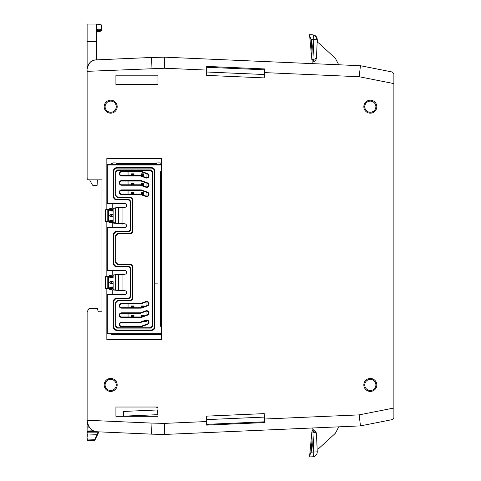 <?xml version="1.0" encoding="UTF-8"?>
<svg xmlns="http://www.w3.org/2000/svg" width="481" height="481" viewBox="0 0 481 481"><rect width="100%" height="100%" fill="white"/><g stroke="black" fill="none" stroke-linecap="round" stroke-linejoin="round"><path stroke-width="0.72" d="M363.834 384.932A6.494 6.494 0 0 1 370.322 378.445A6.494 6.494 0 0 1 376.815 384.932A6.494 6.494 0 0 1 370.322 391.426A6.494 6.494 0 0 1 363.834 384.932M375.883 384.932A5.562 5.562 0 0 0 370.322 379.371A5.562 5.562 0 0 0 364.76 384.932A5.562 5.562 0 0 0 370.322 390.494A5.562 5.562 0 0 0 375.883 384.932M104.179 384.932A6.506 6.506 0 0 1 110.678 378.433A6.506 6.506 0 0 1 117.184 384.932A6.506 6.506 0 0 1 110.678 391.438A6.506 6.506 0 0 1 104.179 384.932M116.252 384.932A5.574 5.574 0 0 0 110.678 379.359A5.574 5.574 0 0 0 105.105 384.932A5.574 5.574 0 0 0 110.678 390.506A5.574 5.574 0 0 0 116.252 384.932M104.179 106.68A6.506 6.506 0 0 1 110.678 100.18A6.506 6.506 0 0 1 117.184 106.68A6.506 6.506 0 0 1 110.678 113.185A6.506 6.506 0 0 1 104.179 106.68M116.252 106.68A5.574 5.574 0 0 0 110.678 101.106A5.574 5.574 0 0 0 105.105 106.68A5.574 5.574 0 0 0 110.678 112.253A5.574 5.574 0 0 0 116.252 106.68M363.834 106.68A6.494 6.494 0 0 1 370.322 100.192A6.494 6.494 0 0 1 376.815 106.68A6.494 6.494 0 0 1 370.322 113.173A6.494 6.494 0 0 1 363.834 106.68M375.883 106.68A5.562 5.562 0 0 0 370.322 101.118A5.562 5.562 0 0 0 364.76 106.68A5.562 5.562 0 0 0 370.322 112.247A5.562 5.562 0 0 0 375.883 106.68M311.255 451.467L309.061 456.95L312.746 456.788C313.528 456.625 313.877 455.032 313.804 452.02L311.285 452.128L311.255 451.467A22.625 22.625 0 0 0 312.271 444.763L311.778 432.966A4.72 4.72 0 0 1 311.862 431.848L314.075 432.359M313.468 429.804L312.89 429.707L311.862 431.848L312.884 429.623A4.72 4.72 0 0 1 314.117 430.116L312.939 432.16L313.804 452.02C313.877 455.032 313.528 456.625 312.746 456.788L309.091 456.95L311.141 451.809M310.906 452.495L312.079 439.959M97.018 431.74L87.121 431.643L87.121 432.148L97.787 431.8C92.039 431.728 88.486 428.012 87.121 420.665L87.121 431.914L87.867 431.902M87.867 440.77A0.746 0.746 0 0 0 87.897 440.77L94.276 440.494L87.897 440.77L87.897 439.965A0.746 0.577 180 0 1 87.121 439.387L87.121 440.031A0.746 0.746 0 0 0 87.867 440.77A0.746 0.746 0 0 1 87.121 440.031M312.367 61.153L311.862 59.77A4.72 4.72 0 0 1 311.778 58.652L312.271 46.855A22.625 22.625 0 0 0 311.255 40.151L309.103 34.704M95.298 59.927C90.278 61.033 87.554 64.153 87.121 69.276C88.432 63.191 91.162 60.077 95.298 59.927L151.599 57.467L96.561 59.866L96.561 41.504L87.121 41.504L87.121 24.05L96.561 24.05L96.561 28.102L97.33 29.233L101.214 29.239L101.984 29.942L101.984 25.788A0.932 0.932 0 0 0 101.22 24.874L96.561 24.05M96.675 28.505L96.982 29.113M99.459 31.223L101.22 30.766A0.932 0.661 180 0 0 101.984 30.111A0.932 0.932 0 0 1 101.275 31.012L97.27 31.974L101.275 31.012A0.932 0.932 0 0 0 101.984 30.111L101.984 29.942A0.932 0.661 180 0 1 101.22 30.592L97.33 30.568L97.33 31.722M393.879 73.846L393.879 83.592L359.145 76.732L360.467 65.723L392.382 72.024L393.879 73.846L392.382 72.024L360.467 65.723L164.712 57.179L164.592 68.242L87.121 71.344L87.121 69.937M360.467 425.889L392.382 419.588L360.467 425.889L164.712 434.439L360.467 425.889L359.145 414.881L393.879 408.026L393.879 83.592M393.879 408.026L393.879 417.767L392.382 419.588L393.879 417.767M111.49 203.505L111.49 203.878L106.842 203.878L106.842 209.572L106.842 158.489L161.442 158.489L161.442 339.64L106.842 339.64L106.842 288.486L106.842 294.252L111.49 294.546M106.842 221.597L106.842 276.461M111.49 164.237L111.49 163.6L112.993 162.885L115.23 162.885A1.281 1.281 0 0 1 116.396 163.6L156.638 163.6A1.281 1.281 0 0 1 157.804 162.885L160.041 162.885L161.442 163.6L161.442 174.543L161.105 175.006L161.105 174.543M161.105 182.533L161.105 182.071L161.442 182.533L161.442 219.077L161.105 219.54L161.105 219.077M161.105 227.068L161.105 226.599L161.442 227.068L161.442 270.989L161.105 271.452L161.105 270.989M161.105 278.98L161.105 278.517L161.442 278.98L161.105 323.515L161.442 323.046M161.105 323.515L161.442 323.515L161.442 334.529L111.49 334.529L111.49 333.892M112.247 163.125L112.247 164.237M112.247 203.505L112.247 208.153M112.247 223.016L112.247 227.663M112.247 270.394L112.247 275.042M112.247 289.899L112.247 294.546M87.458 423.382L87.668 424.116M87.422 423.232L87.758 424.374M88.233 425.517L89.406 427.423M97.787 431.8L151.599 434.151L97.787 431.8L98.142 431.818L97.018 434.71A0.746 0.547 -154 0 0 97.649 434.457L95.689 438.474M157.966 407.022L157.966 416.312L115.915 416.312L115.915 407.022L157.966 407.022M115.915 84.494L157.966 84.494L157.966 75.204L115.915 75.204L115.915 84.494M151.966 68.512L151.599 57.467L164.712 57.179M87.121 420.665L87.121 311.766L89.207 308.255L97.318 308.255L98.256 311.766L101.984 311.766L101.984 179.846L88.841 179.846A1.858 1.858 0 0 1 87.121 177.994L87.121 71.344M87.121 41.504L87.121 69.276M87.121 431.914L87.121 430.261L87.121 430.982L93.627 430.796M87.121 438.395L87.121 438.828M87.121 433.718L87.121 436.706M87.121 432.148L87.121 432.846M151.599 434.151L164.712 434.439L151.599 434.151L151.966 423.1L164.592 423.376L206.662 421.542L206.662 416.131L264.249 413.618L264.49 419.017L359.145 414.881M206.662 70.076L206.662 75.385L264.249 77.898L264.64 68.933L206.662 66.402L206.662 70.076L164.592 68.242M206.662 421.542L206.662 425.12L264.64 422.583L264.49 419.017M157.966 84.163L156.8 84.163A4.155 4.155 0 0 1 156.782 84.494M156.776 407.022A4.155 4.155 0 0 1 156.8 407.515L157.966 407.509M97.342 179.846L97.096 185.419L93.218 185.419A0.932 0.932 0 0 1 92.424 184.969A55.742 55.742 0 0 1 89.664 179.846M96.561 32.353A0.932 0.661 180 0 1 97.33 31.698L101.22 30.766L101.22 24.874M97.33 29.233L97.33 30.568A0.932 0.661 180 0 0 96.561 31.217M96.561 41.504L96.651 28.457M157.966 409.932L123.286 411.447L123.491 416.161L123.9 416.143L123.695 411.429M157.966 414.658L123.9 416.143M157.834 414.664L157.624 409.944M206.662 72L264.4 74.519M264.604 69.805L206.662 67.274M311.778 58.556L309.674 36.087L311.778 58.556L309.674 36.087L310.546 38.197M309.049 34.927L311.285 39.484L313.804 39.598C313.883 36.592 313.528 34.999 312.746 34.824L312.981 34.921M310.51 38.101L310.534 37.482M311.255 40.151L311.285 39.484M314.075 35.077L309.091 34.668L312.746 34.824C315.674 35.323 317.177 36.959 317.256 39.749L315.223 35.66M313.768 37.223L313.81 39.442M316.444 57.973L316.474 57.618C316.366 59.307 315.578 60.6 314.117 61.502L312.939 59.458C315.458 59.007 316.636 58.393 316.474 57.618L315.235 58.904M315.981 59.524A4.72 4.72 0 0 1 312.884 61.995L312.89 61.905M316.474 57.618L317.256 39.749L317.4 42.587A2.357 2.357 0 0 1 318.891 43.206L334.331 57.353A14.863 14.863 0 0 1 335.479 58.526L338.756 64.779M312.812 63.642L312.884 61.995M93.645 431.8L93.783 430.868M87.121 434.439A0.746 0.577 -0 0 0 87.897 435.022L87.897 439.965L94.565 439.736L94.276 440.494A0.746 0.746 0 0 0 94.907 440.079L98.924 431.848M98.617 432.473L97.986 432.148L87.897 432.148L87.897 435.022L97.018 434.71L94.565 439.736A0.746 0.547 26 0 0 95.202 439.484L94.907 440.079A0.746 0.746 0 0 1 94.276 440.494M98.28 433.165L96.531 436.76L98.28 433.165M95.509 438.846L95.202 439.484M87.121 423.539L87.5 423.533M89.791 427.898L87.121 427.916M143.927 321.314L146.933 321.314L146.933 320.448M128.06 171.777L128.06 175.493M128.06 181.066L128.06 184.782M128.06 190.362L128.06 194.077M128.06 303.98L128.06 307.696M128.06 313.269L128.06 316.985M146.933 314.887L146.933 311.159M146.933 305.597L146.933 301.864M146.933 196.188L146.933 192.46M146.933 186.899L146.933 183.171M146.933 177.609L146.933 173.881M142.875 185.648L143.404 185.648L143.404 183.267L141.029 183.267L141.029 184.975M143.404 316.167L143.404 315.41L141.029 315.41L141.029 316.985M143.404 306.878L143.404 305.97L141.029 305.97L141.029 307.696M143.284 195.088L143.404 192.707L141.029 192.707L141.029 194.264M142.466 176.208L143.404 176.208L143.404 173.827L141.029 173.827L141.029 175.685M141.029 183.267L141.769 184.013L141.522 185.155M142.665 316.438L143.404 315.41M133.965 194.077L133.965 192.707L131.59 192.707L131.59 194.077M133.965 307.696L133.965 305.97L131.59 305.97L131.59 307.696M133.315 307.696L132.239 307.696M133.965 175.493L133.965 173.827L131.59 173.827L132.329 174.573L132.299 175.493M133.255 175.493L132.329 175.463M131.59 175.493L131.59 173.827M133.965 316.985L133.965 315.41L131.59 315.41L131.59 316.985M133.965 184.782L133.965 183.267L131.59 183.267L131.59 184.782M141.029 305.97L141.769 306.716L141.769 307.473M141.029 192.707L141.769 193.452L141.63 194.48M143.404 176.208L142.665 175.463L141.408 175.824M141.769 184.902L142.665 184.902L143.404 185.648M141.769 184.013L142.665 184.013L142.665 184.902M143.404 183.267L142.665 184.013M142.665 316.149L141.769 316.149L141.029 315.41M141.769 316.763L141.769 316.149M133.965 192.707L133.225 194.077M133.225 193.452L132.329 193.452L132.329 194.077M132.329 193.452L131.59 192.707M133.965 305.97L133.225 306.716L133.225 307.606M133.225 306.716L132.329 306.716L132.329 307.606M132.329 306.716L131.59 305.97M133.965 173.827L133.225 174.573L133.225 175.463M133.225 174.573L132.329 174.573M133.965 315.41L133.225 316.149L133.225 316.985M133.225 316.149L132.329 316.149L132.329 316.985M132.329 316.149L131.59 315.41M133.965 183.267L133.225 184.013L133.225 184.782M133.225 184.013L132.329 184.013L132.329 184.782M132.329 184.013L131.59 183.267M141.769 306.716L142.665 306.716L142.665 307.149M143.404 305.97L142.665 306.716M141.769 194.342L142.665 194.342L143.404 195.088M141.769 193.452L142.665 193.452L142.665 194.342M143.404 192.707L142.665 193.452M143.404 173.827L142.665 174.573L142.665 175.463M142.665 174.573L141.769 174.573L141.769 175.463M141.769 174.573L141.029 173.827M264.406 417.093L206.662 419.612M206.662 424.338L264.61 421.807M309.049 456.685L309.578 455.76M311.778 433.056L309.674 455.525L311.778 433.056M311.285 452.128L310.534 454.136M314.61 432.491L314.965 432.605M315.53 432.852L315.879 433.068M316.203 433.363L316.474 433.976A4.72 4.72 0 0 1 316.474 434C316.318 433.068 315.139 432.455 312.939 432.16M315.873 431.89L315.133 430.904M316.306 432.936A4.72 4.72 0 0 0 314.117 430.116L316.474 434L317.256 451.869C317.171 454.659 315.668 456.301 312.746 456.788L315.001 456.102M316.654 454.389L316.931 453.799M335.479 433.086L338.756 426.839L335.479 433.086A14.863 14.863 0 0 1 334.331 434.259L318.891 448.412A2.357 2.357 0 0 1 317.4 449.026L317.129 449.038M312.884 429.623L312.812 427.97M164.712 434.439L164.592 423.376M111.49 227.663L106.842 227.363M106.842 270.767L111.49 270.767L111.49 270.394M112.993 162.885L112.32 163.083M161.135 163.528L160.714 163.083M160.401 162.945L160.041 162.885M121.597 303.98A1.858 1.858 0 0 0 119.739 305.838A1.858 1.858 0 0 0 121.597 307.696L141.161 307.696L147.324 305.453A1.858 1.858 0 0 0 148.545 303.709A1.858 1.858 0 0 0 146.056 301.96L140.506 303.98L121.597 303.98L121.597 303.517L140.428 303.517L140.506 303.98M121.597 313.269A1.858 1.858 0 0 0 119.739 315.127A1.858 1.858 0 0 0 121.597 316.985L141.161 316.985L147.324 314.742A1.858 1.858 0 0 0 148.545 312.999A1.858 1.858 0 0 0 146.056 311.249L140.506 313.269L121.597 313.269L121.597 312.806L140.428 312.806L145.893 310.816A2.321 2.321 0 0 1 148.869 312.205A2.321 2.321 0 0 1 147.481 315.181L141.246 317.454L141.161 316.985M121.597 322.559A1.858 1.858 0 0 0 119.739 324.416A1.858 1.858 0 0 0 121.597 326.274L141.161 326.274L147.324 324.032A1.858 1.858 0 0 0 148.545 322.288A1.858 1.858 0 0 0 146.056 320.544L140.506 322.559L121.597 322.559L121.597 322.096L140.428 322.096L140.506 322.559M121.597 190.362A1.858 1.858 0 0 0 119.739 192.22A1.858 1.858 0 0 0 121.597 194.077L140.506 194.077L146.056 196.092A1.858 1.858 0 0 0 148.545 194.348A1.858 1.858 0 0 0 147.324 192.604L141.161 190.362L121.597 190.362L121.597 189.893L141.246 189.893L147.481 192.166A2.321 2.321 0 0 1 148.869 195.142A2.321 2.321 0 0 1 145.893 196.531L140.428 194.54L140.506 194.077M121.597 181.066A1.858 1.858 0 0 0 119.739 182.924A1.858 1.858 0 0 0 121.597 184.782L140.506 184.782L146.056 186.802A1.858 1.858 0 0 0 148.545 185.059A1.858 1.858 0 0 0 147.324 183.309L141.161 181.066L121.597 181.066L121.597 180.603L141.246 180.603L141.161 181.066M121.597 171.777A1.858 1.858 0 0 0 119.739 173.635A1.858 1.858 0 0 0 121.597 175.493L140.506 175.493L146.056 177.513A1.858 1.858 0 0 0 148.545 175.769A1.858 1.858 0 0 0 147.324 174.02L141.161 171.777L121.597 171.777L121.597 171.314L141.246 171.314L147.481 173.587A2.321 2.321 0 0 1 148.869 176.563A2.321 2.321 0 0 1 145.893 177.952L140.428 175.962L140.506 175.493M107.924 294.546L107.924 333.153L161.087 333.153L160.179 333.892L107.179 333.892L107.179 294.546L124.621 294.546A1.942 1.942 0 0 0 126.563 292.61A1.942 1.942 0 0 0 124.789 290.68L118.897 290.097L118.897 274.849L122.968 274.543L122.968 290.398M122.968 274.543L124.789 274.266A1.942 1.942 0 0 0 126.563 272.336A1.942 1.942 0 0 0 124.621 270.394L107.179 270.394L107.179 227.663L124.621 227.663A1.942 1.942 0 0 0 126.563 225.721A1.942 1.942 0 0 0 124.789 223.791L118.897 223.208L118.897 207.96L124.789 207.377A1.942 1.942 0 0 0 126.563 205.447A1.942 1.942 0 0 0 124.621 203.505L107.179 203.505L107.179 164.237L160.179 164.237L161.087 164.977L107.924 164.977L107.924 203.505M124.789 290.68L122.589 290.933L111.887 289.833L109.061 289.171L109.001 288.768L105.321 288.245L105.321 276.701L113.125 275.811L113.125 275.258L115.65 274.759L118.482 274.477L118.903 274.849M125.276 274.158L122.589 274.014L111.887 275.108L109.061 275.769L109.001 276.172L105.321 276.701M124.789 207.377L122.589 207.125L111.887 208.219L109.061 208.88L109.001 209.289L106.253 209.65L113.125 208.922L113.125 208.375L118.506 207.582L118.482 223.575L118.891 223.214L118.903 207.96M108.423 209.542L108.423 221.627L118.482 223.575M124.789 223.791L122.589 224.044L111.887 222.95L109.061 222.282L109.001 221.879L105.321 221.356L105.321 209.812L106.253 209.65M154.467 326.599L154.9 327.032C154.738 329.112 153.613 330.237 151.533 330.399L151.1 329.966C153.18 329.804 154.305 328.679 154.467 326.599L154.467 171.458C154.305 169.378 153.18 168.254 151.1 168.085L151.533 167.653L116.757 167.653L117.19 168.085L151.1 168.085M158.135 283.123L154.9 283.135L158.135 283.123M112.813 276.064A0.463 0.457 180 0 1 113.125 276.497L109.71 276.707L112.662 276.052L113.125 276.479L113.125 275.811L112.813 277.958L110.396 277.771L109.71 277.315L113.125 277.543A0.463 0.457 180 0 1 112.813 277.958M105.321 288.245L108.423 288.516L108.423 276.431M108.423 288.516L113.125 289.129L113.125 288.504L112.662 288.937L110.396 288.738L112.662 288.937M110.396 288.738L109.71 288.275L113.125 288.504M109.71 287.632L110.396 287.169L112.662 286.971L113.125 287.404L109.71 287.632L109.71 288.275M113.125 287.404L113.125 283.117L112.813 283.531L110.396 283.345L112.662 283.543M110.396 283.345L109.71 282.888L113.125 283.117M109.71 282.052L112.662 281.397L113.125 281.824L109.71 282.052L109.71 282.888M112.662 281.397L110.396 281.595M112.813 281.409A0.463 0.457 180 0 1 113.125 281.842L113.125 283.099A0.463 0.457 180 0 1 112.813 283.531M109.71 276.707L109.71 277.315M112.662 209.217L110.396 209.415L112.813 209.229L113.125 209.644L113.125 222.246L113.125 208.922L113.125 209.644L109.71 209.872L110.396 209.415M113.125 221.47L112.662 221.903L110.396 221.705L109.71 221.242L110.396 220.28L112.813 220.094L113.125 220.514M113.125 216.228L112.813 216.648L110.396 216.462L112.662 216.66M110.396 216.462L109.71 215.999L109.71 215.169L110.396 214.706L112.662 214.508L110.396 214.706M112.662 214.508L113.125 214.941L109.71 215.169M109.71 210.425L113.125 210.636L112.662 211.087L110.396 210.888L109.71 210.425L109.71 209.872M112.662 221.903L110.396 221.705M110.396 220.28L112.662 220.082M106.253 221.519L108.423 221.627M118.482 207.594L118.891 207.954M107.924 227.663L107.924 270.394M161.087 333.153A0.932 0.932 0 0 0 161.105 332.966L161.105 326.274L160.365 326.274L160.365 171.777L161.105 171.777L161.105 326.274M161.087 164.977A0.932 0.932 0 0 1 161.105 165.163L161.105 171.777M128.535 298.202L116.757 298.202L117.19 298.635L128.968 298.635L128.535 298.202L130.219 296.518L130.652 296.951L128.968 298.635M113.823 235.119L113.39 234.686C113.552 232.606 114.676 231.481 116.757 231.313L117.19 231.746C115.109 231.914 113.985 233.038 113.823 235.119L113.823 262.939C113.985 265.019 115.109 266.143 117.19 266.306L128.968 266.306L130.652 267.989L130.219 268.422L130.219 296.518M130.219 268.422L128.535 266.739L116.757 266.739C114.676 266.576 113.552 265.452 113.39 263.372L113.823 262.939M113.39 234.686L113.39 263.372M117.19 231.746L128.968 231.746L128.535 231.313L116.757 231.313M128.535 231.313L130.219 229.629L130.652 230.062L130.652 201.106L130.219 201.539L130.219 229.629M130.219 201.539L128.535 199.855L128.968 199.417L117.19 199.417L116.757 199.855L128.535 199.855M116.757 199.855C114.676 199.687 113.552 198.563 113.39 196.482L113.39 171.026C113.552 168.945 114.676 167.821 116.757 167.653M151.533 167.653C153.613 167.821 154.738 168.945 154.9 171.026L154.9 283.123L154.467 283.135L154.9 283.123L154.9 327.032M151.1 329.966L117.19 329.966L116.757 330.399L151.533 330.399M116.757 330.399C114.676 330.237 113.552 329.112 113.39 327.032L113.39 301.569C113.552 299.489 114.676 298.37 116.757 298.202M107.924 164.977L107.179 164.237M107.179 333.892L107.924 333.153M152.609 326.425L152.609 171.633L152.261 171.976L152.261 326.082L152.609 326.425L150.926 328.108L117.364 328.108L115.68 326.425L115.68 302.176L117.364 300.493L129.142 300.493C131.223 300.33 132.341 299.206 132.509 297.126L132.852 297.474C132.69 299.555 131.566 300.673 129.485 300.841L129.142 300.493M150.926 328.108L150.577 327.765L117.707 327.765L117.364 328.108M117.364 197.559L129.142 197.559L129.485 197.216L117.707 197.216L117.364 197.559L115.68 195.875L115.68 171.633L117.364 169.943L150.926 169.943L152.609 171.633M117.364 169.943L117.707 170.292L150.577 170.292L150.926 169.943M117.364 264.448L129.142 264.448L129.485 264.105L117.707 264.105L117.364 264.448L115.68 262.764L116.023 262.422L117.707 264.105M117.364 300.493L117.707 300.841L129.485 300.841M129.485 264.105C131.566 264.267 132.69 265.392 132.852 267.472L132.509 267.815L132.509 297.126M132.852 267.472L132.852 297.474M117.707 233.952L129.485 233.952L129.142 233.604L117.364 233.604L117.707 233.952L116.023 235.636L116.023 262.422M129.142 233.604C131.223 233.441 132.341 232.317 132.509 230.237L132.852 230.585L132.852 200.583L132.509 200.932C132.341 198.851 131.223 197.727 129.142 197.559M132.509 230.237L132.509 200.932M115.68 326.425L116.023 326.082L116.023 302.525L115.68 302.176M132.509 267.815C132.341 265.734 131.223 264.616 129.142 264.448M116.023 235.636L115.68 235.293L115.68 262.764M115.68 235.293L117.364 233.604M117.19 168.085C115.109 168.254 113.985 169.378 113.823 171.458L113.823 196.05C113.985 198.13 115.109 199.254 117.19 199.417M128.968 199.417L130.652 201.106M130.652 230.062L128.968 231.746M130.652 267.989L130.652 296.951M117.19 298.635C115.109 298.803 113.985 299.922 113.823 302.002L113.823 326.599C113.985 328.679 115.109 329.804 117.19 329.966M125.276 274.152L124.789 274.266M118.506 274.465L118.482 290.464L118.903 290.097L118.891 274.843M113.125 283.099L113.125 289.682L118.506 290.476M115.68 195.875L116.023 195.533L116.023 171.976L115.68 171.633M150.577 327.765L152.261 326.082M152.261 171.976L150.577 170.292M117.707 170.292L116.023 171.976M116.023 195.533L117.707 197.216M129.485 197.216C131.566 197.378 132.69 198.503 132.852 200.583M132.852 230.585C132.69 232.666 131.566 233.79 129.485 233.952M117.707 300.841L116.023 302.525M116.023 326.082L117.707 327.765M161.442 226.599L161.105 226.599L161.105 219.54L161.442 219.54M161.442 278.517L161.105 278.517L161.105 271.452L161.442 271.452M161.442 315.987L161.105 315.524M161.442 182.071L161.105 182.071L161.105 175.006L161.442 175.006M112.662 211.087L110.396 210.888M110.396 276.25L112.662 276.052M112.662 277.97L110.396 277.771M110.396 287.169L112.662 286.971M112.813 220.094A0.463 0.457 180 0 1 113.125 220.532L109.71 220.743M109.71 221.242L113.125 221.452A0.463 0.457 180 0 1 112.813 221.891M109.71 215.999L113.125 216.209A0.463 0.457 180 0 1 112.813 216.648M113.125 287.416A0.463 0.457 180 0 0 112.813 286.983M113.125 288.486A0.463 0.457 180 0 1 112.813 288.919M113.125 214.959A0.463 0.457 180 0 0 112.813 214.52M113.125 209.662A0.463 0.457 180 0 0 112.813 209.229M113.125 210.636A0.463 0.457 180 0 1 112.813 211.069M141.161 171.777L141.246 171.314M140.506 184.782L140.428 185.251L121.597 185.251A2.321 2.321 0 0 1 119.276 182.924A2.321 2.321 0 0 1 121.597 180.603M141.161 190.362L141.246 189.893M141.161 326.274L141.246 326.743L121.597 326.743A2.321 2.321 0 0 1 119.276 324.416A2.321 2.321 0 0 1 121.597 322.096M140.506 313.269L140.428 312.806M141.161 307.696L141.246 308.159L121.597 308.159A2.321 2.321 0 0 1 119.276 305.838A2.321 2.321 0 0 1 121.597 303.517M87.121 420.268L151.966 423.1M359.145 76.732L264.484 72.601M312.079 51.659L310.906 39.117M317.256 39.749L313.804 39.598L312.939 59.458L311.862 59.77M317.256 451.869L313.804 452.02M141.246 317.454L121.597 317.454A2.321 2.321 0 0 1 119.276 315.127A2.321 2.321 0 0 1 121.597 312.806M140.428 194.54L121.597 194.54A2.321 2.321 0 0 1 119.276 192.22A2.321 2.321 0 0 1 121.597 189.893M140.428 175.962L121.597 175.962A2.321 2.321 0 0 1 119.276 173.635A2.321 2.321 0 0 1 121.597 171.314M145.893 196.531L146.056 196.092A1.858 1.858 0 0 0 148.545 194.348A1.858 1.858 0 0 0 147.324 192.604L147.481 192.166M145.893 187.241L146.056 186.802A1.858 1.858 0 0 0 148.545 185.059A1.858 1.858 0 0 0 147.324 183.309L147.481 182.876A2.321 2.321 0 0 1 148.869 185.852A2.321 2.321 0 0 1 145.893 187.241L140.428 185.251M145.893 177.952L146.056 177.513A1.858 1.858 0 0 0 148.545 175.769A1.858 1.858 0 0 0 147.324 174.02L147.481 173.587M147.481 315.181L147.324 314.742A1.858 1.858 0 0 0 148.545 312.999A1.858 1.858 0 0 0 146.056 311.249L145.893 310.816M147.481 324.471L147.324 324.032A1.858 1.858 0 0 0 148.545 322.288A1.858 1.858 0 0 0 146.056 320.544L145.893 320.105A2.321 2.321 0 0 1 148.869 321.494A2.321 2.321 0 0 1 147.481 324.471L141.246 326.743M147.481 305.892L147.324 305.453A1.858 1.858 0 0 0 148.545 303.709A1.858 1.858 0 0 0 146.056 301.96L145.893 301.527A2.321 2.321 0 0 1 148.869 302.916A2.321 2.321 0 0 1 147.481 305.892L141.246 308.159M119.739 305.838A1.858 1.858 0 0 0 121.597 307.696L121.597 308.159M111.267 221.705L111.267 220.28M107.179 209.68L107.179 221.488M115.65 207.87L115.65 223.298M122.968 207.654L122.968 223.509M119.739 315.127A1.858 1.858 0 0 0 121.597 316.985L121.597 317.454M119.739 324.416A1.858 1.858 0 0 0 121.597 326.274L121.597 326.743M119.739 192.22A1.858 1.858 0 0 0 121.597 194.077L121.597 194.54M119.739 182.924A1.858 1.858 0 0 0 121.597 184.782L121.597 185.251M119.739 173.635A1.858 1.858 0 0 0 121.597 175.493L121.597 175.962M117.19 266.306L116.757 266.739M128.535 266.739L128.968 266.306M154.9 171.026L154.467 171.458M113.39 327.032L113.823 326.599M113.823 302.002L113.39 301.569M113.823 171.458L113.39 171.026M113.39 196.482L113.823 196.05M141.246 180.603L147.481 182.876M140.428 322.096L145.893 320.105M140.428 303.517L145.893 301.527M111.267 216.462L111.267 214.706M111.267 210.888L111.267 209.415M107.179 288.378L107.179 276.569M115.65 290.187L115.65 274.759M111.267 277.771L111.267 276.25M111.267 283.345L111.267 281.595M111.267 288.738L111.267 287.169M97.27 31.974L96.561 32.876L97.27 31.974M314.075 456.535L314.526 456.355L314.075 456.535"/></g></svg>
